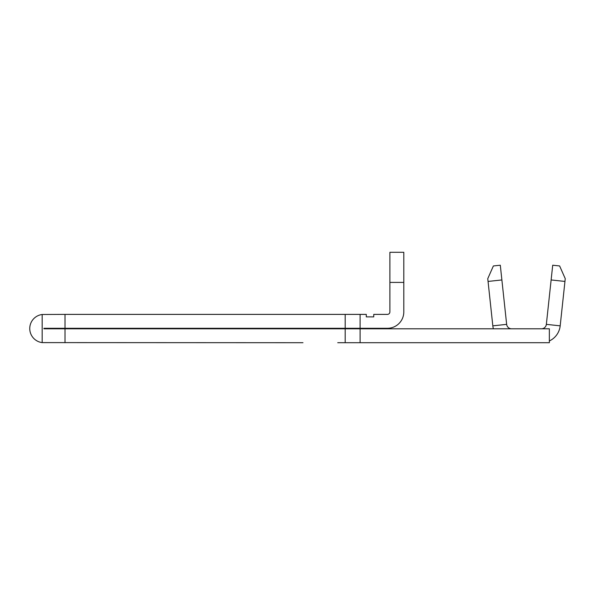 <?xml version="1.0" encoding="UTF-8"?>
<svg xmlns="http://www.w3.org/2000/svg" width="595" height="595" viewBox="0 0 595 595"><rect width="100%" height="100%" fill="white"/><g stroke="black" fill="none" stroke-linecap="round" stroke-linejoin="round"><path stroke-width="0.89" d="M65.019 328.299L65.019 314.391L366.297 314.391L366.297 316.875L373.749 316.875L373.749 314.391L387.412 314.391A2.484 2.484 0 0 0 389.896 311.906L389.896 282.409L403.804 282.409L403.804 311.906A16.392 16.392 0 0 1 387.412 328.299L43.911 328.299L43.911 328.797L549.356 328.797L549.356 342.705L345.189 342.705L345.189 328.797M302.967 342.705L42.171 342.601A14.161 14.161 0 0 1 42.171 314.495L65.019 314.391M337.737 342.705L345.189 342.705M500.298 265.214L501.882 279.947L488.056 281.435L487.759 278.676L493.381 265.95L500.298 265.214M511.596 328.797A4.968 4.968 0 0 1 506.65 324.357L501.882 279.947M551.126 279.947L552.71 265.214L559.62 265.95L565.25 278.676L564.952 281.435L551.126 279.947L546.351 324.357A4.968 4.968 0 0 1 541.413 328.797M65.019 342.705L65.019 328.797M403.804 282.409L403.804 252.295L389.896 252.295L389.896 282.409M345.189 314.391L345.189 328.299M42.171 342.601L42.171 314.495M549.356 340.95A18.876 18.876 0 0 0 560.185 325.844L564.952 281.435M546.351 324.357L560.185 325.844M506.65 324.357L492.824 325.844A18.876 18.876 0 0 0 493.381 328.797M492.824 325.844L488.056 281.435M360.094 328.299L360.094 314.391M360.094 342.705L360.094 328.797"/></g></svg>
